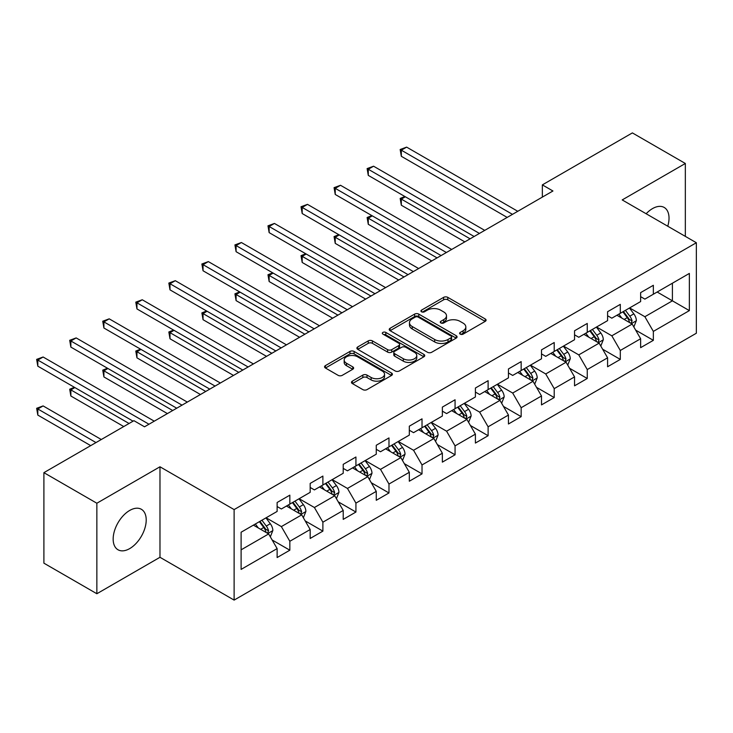 <?xml version="1.0" encoding="UTF-8"?>
<svg xmlns="http://www.w3.org/2000/svg" width="733" height="733" viewBox="0 0 733 733"><rect width="100%" height="100%" fill="white"/><g stroke="black" fill="none" stroke-linecap="round" stroke-linejoin="round"><path stroke-width="1.1" d="M460.214 334.129A2.062 1.191 0 0 0 463.128 334.129L485.219 321.366A2.941 1.695 0 0 0 486.08 320.165A2.941 1.695 0 0 0 485.219 318.965L447.79 297.36A2.941 1.695 0 0 0 443.63 297.36L421.539 310.114A2.062 1.191 0 0 0 420.934 310.957A2.062 1.191 0 0 0 421.539 311.8A2.062 1.191 0 0 0 424.444 311.8L427.312 310.141A9.41 5.433 0 0 1 440.615 310.141L443.731 311.946A9.41 5.433 0 0 1 446.489 315.786A9.41 5.433 0 0 1 443.731 319.625L440.872 321.283A2.062 1.191 0 0 0 440.267 322.117A2.062 1.191 0 0 0 440.872 322.96A2.062 1.191 0 0 0 443.786 322.96L446.644 321.311A9.41 5.433 0 0 1 459.948 321.311L463.073 323.106A9.41 5.433 0 0 1 465.831 326.955A9.41 5.433 0 0 1 463.073 330.794L460.214 332.443A2.062 1.191 0 0 0 459.609 333.286A2.062 1.191 0 0 0 460.214 334.129L460.214 332.443M129.686 548.605A23.364 13.487 120 0 0 144.951 528.017A23.364 13.487 120 0 0 141.368 509.288A23.364 13.487 120 0 0 129.686 510.452A23.364 13.487 120 0 0 114.421 531.04A23.364 13.487 120 0 0 118.004 549.768A23.364 13.487 120 0 0 129.686 548.605M667.754 226.222A23.364 13.487 120 0 0 664.18 207.448A23.364 13.487 120 0 0 652.498 208.612A23.364 13.487 120 0 0 646.149 213.743M352.344 381.151A2.941 1.695 0 0 0 351.483 382.351A2.941 1.695 0 0 0 352.344 383.551L362.844 389.617A2.941 1.695 0 0 0 367.004 389.617L391.541 375.452A2.941 1.695 0 0 0 392.402 374.251A2.941 1.695 0 0 0 391.541 373.051L354.112 351.446A2.941 1.695 0 0 0 349.953 351.446L325.425 365.611A2.941 1.695 0 0 0 324.563 366.812A2.941 1.695 0 0 0 325.425 368.012L338.105 375.333A2.941 1.695 0 0 0 342.265 375.333L352.765 369.267A2.941 1.695 0 0 0 353.627 368.067A2.941 1.695 0 0 0 352.765 366.866L346.471 363.238A7.871 4.545 0 0 1 344.171 360.022A7.871 4.545 0 0 1 349.027 355.826A7.871 4.545 0 0 1 357.594 356.815L382.241 371.035A7.871 4.545 0 0 1 384.541 374.251A7.871 4.545 0 0 1 379.685 378.448A7.871 4.545 0 0 1 371.118 377.458L367.004 375.094A2.941 1.695 0 0 0 362.844 375.094L352.344 381.151L352.344 383.551M159.977 466.784L96.857 503.232L43.898 472.657L43.898 563.164L96.857 593.739L159.977 557.291L234.12 600.098L234.12 509.591L159.977 466.784L159.977 557.291M685.337 236.365L685.337 163.477L622.207 199.926L696.35 242.733L234.12 509.591M685.337 163.477L632.377 132.902L542.347 184.881L542.347 197.113M43.898 472.657L133.928 420.678L144.52 426.798L552.939 190.992L542.347 184.881M427.513 352.28A2.941 1.695 0 0 0 431.673 352.28L456.21 338.115A2.941 1.695 0 0 0 457.071 336.914A2.941 1.695 0 0 0 456.21 335.714L418.781 314.109A2.941 1.695 0 0 0 414.621 314.109L390.084 328.274A2.941 1.695 0 0 0 389.223 329.474A2.941 1.695 0 0 0 390.084 330.675L427.513 352.28M383.735 334.569A2.062 1.191 0 0 1 385.824 334.862L423.839 356.806L399.338 370.953A2.941 1.695 0 0 1 395.179 370.953L357.75 349.339L357.75 346.938A2.941 1.695 0 0 0 356.889 348.138A2.941 1.695 0 0 0 357.75 349.339M357.75 346.938L368.259 340.882A2.941 1.695 0 0 1 372.41 340.882L387.592 349.641A2.941 1.695 0 0 0 391.752 349.641L398.715 345.619A2.941 1.695 0 0 0 399.577 344.418A2.941 1.695 0 0 0 398.715 343.218L382.91 334.092A2.062 1.191 0 0 1 382.314 333.258A2.062 1.191 0 0 1 383.579 332.159A2.062 1.191 0 0 1 385.824 332.416L423.876 354.387A2.941 1.695 0 0 1 424.737 355.587A2.941 1.695 0 0 1 423.876 356.788L423.876 354.387M234.12 600.098L696.35 333.231L696.35 242.733M272.145 539.983L289.837 550.199L289.837 541.275L310.169 529.528L310.169 538.462L322.886 531.123L322.886 522.189L343.218 510.452L343.218 519.376L355.926 512.037L355.926 503.113L376.267 491.367L376.267 500.3L388.976 492.961L388.976 484.037L409.316 472.29L409.316 481.224L422.025 473.885L422.025 464.951L442.356 453.214L442.356 462.138L455.065 454.799L455.065 445.875L475.405 434.138L475.405 443.062L488.114 435.723L488.114 426.798L508.455 415.052L508.455 423.986L521.163 416.646L521.163 407.713L541.495 395.976L541.495 404.9L554.212 397.561L554.212 388.637L574.544 376.899L574.544 385.824L587.252 378.485L587.252 369.56L607.593 357.814L607.593 366.747L620.301 359.408L620.301 350.475L640.633 338.738L640.633 347.662L653.35 340.332L653.35 331.398L689.359 310.609L689.359 273.427L672.408 283.213L672.408 300.823L689.359 310.609M289.837 550.199L277.129 557.538L277.129 548.605L241.111 569.404L241.111 532.222L277.129 511.432L277.129 502.499L289.837 495.16L289.837 504.093L310.169 492.347L310.169 483.423L322.886 476.084L322.886 485.008L343.218 473.271L343.218 464.337L355.926 457.007L355.926 465.931L376.267 454.194L376.267 445.261L388.976 437.922L388.976 446.855L409.316 435.109L409.316 426.185L422.025 418.845L422.025 427.77L442.356 416.032L442.356 407.108L455.065 399.769L455.065 408.693L475.405 396.956L475.405 388.023L488.114 380.684L488.114 389.617L508.455 377.871L508.455 368.946L521.163 361.607L521.163 370.531L541.495 358.794L541.495 349.87L554.212 342.531L554.212 351.455L574.544 339.718L574.544 330.785L587.252 323.445L587.252 332.379L607.593 320.633L607.593 311.708L620.301 304.369L620.301 313.303L640.633 301.556L640.633 292.632L653.35 285.293L653.35 294.217L689.359 273.427M286.447 506.045L301.703 514.85L281.362 526.596L266.106 517.791M277.129 506.54L281.362 508.986L289.837 504.093M281.362 526.596L289.837 541.275M301.703 514.85L310.169 529.528M319.496 486.969L334.743 495.774L314.411 507.511L299.156 498.706M310.169 487.454L314.411 489.901L322.886 485.008M314.411 507.511L322.886 522.189M334.743 495.774L343.218 510.452M352.536 467.892L367.792 476.697L347.46 488.435L332.205 479.629M343.218 468.378L347.46 470.824L355.926 465.931M347.46 488.435L355.926 503.113M367.792 476.697L376.267 491.367M385.585 448.807L400.841 457.612L380.5 469.358L365.254 460.553M376.267 449.302L380.5 451.748L388.976 446.855M380.5 469.358L388.976 484.037M400.841 457.612L409.316 472.29M418.635 429.73L433.881 438.536L413.549 450.273L398.294 441.468M409.316 430.216L413.549 432.662L422.025 427.77M413.549 450.273L422.025 464.951M433.881 438.536L442.356 453.214M451.675 410.654L466.93 419.459L446.599 431.196L431.343 422.391M442.356 411.14L446.599 413.586L455.065 408.693M446.599 431.196L455.065 445.875M466.93 419.459L475.405 434.138M484.724 391.569L499.979 400.374L479.639 412.12L464.392 403.315M475.405 392.063L479.639 394.51L488.114 389.617M479.639 412.12L488.114 426.798M499.979 400.374L508.455 415.052M517.773 372.492L533.028 381.297L512.688 393.044L497.432 384.229M508.455 372.978L512.688 375.424L521.163 370.531M512.688 393.044L521.163 407.713M533.028 381.297L541.495 395.976M550.822 353.416L566.068 362.221L545.737 373.958L530.481 365.153M541.495 353.902L545.737 356.348L554.212 351.455M545.737 373.958L554.212 388.637M566.068 362.221L574.544 376.899M583.862 334.33L599.118 343.145L578.777 354.882L563.53 346.077M574.544 334.825L578.777 337.272L587.252 332.379M578.777 354.882L587.252 369.56M599.118 343.145L607.593 357.814M616.911 315.254L632.167 324.059L611.826 335.806L596.57 327M607.593 315.749L611.826 318.186L620.301 313.303M611.826 335.806L620.301 350.475M632.167 324.059L640.633 338.738M657.162 292.018L672.408 300.823L644.875 316.72L629.62 307.915M640.633 296.663L644.875 299.11L653.35 294.217M644.875 316.72L653.35 331.398M96.857 503.232L96.857 593.739M241.111 549.832L268.654 533.936L253.398 525.13M268.654 533.936L277.129 548.605M635.658 330.116L653.35 340.332M602.608 349.192L620.301 359.408M569.568 368.278L587.252 378.485M536.519 387.354L554.212 397.561M503.47 406.43L521.163 416.646M470.43 425.516L488.114 435.723M437.381 444.592L455.065 454.799M404.332 463.668L422.025 473.885M371.292 482.745L388.976 492.961M338.243 501.83L355.926 512.037M305.194 520.906L322.886 531.123M461.039 334.413L463.073 333.24A9.41 5.433 0 0 0 465.831 329.401L465.831 326.955M446.489 315.786L446.489 318.232A9.41 5.433 0 0 1 443.731 322.071L441.697 323.253M485.173 321.393L447.79 299.806A2.941 1.695 0 0 0 443.63 299.806L422.364 312.084M456.173 338.142L418.781 316.555A2.941 1.695 0 0 0 414.621 316.555L390.13 330.693M451.015 337.757A2.062 1.191 0 0 0 451.61 336.914A2.062 1.191 0 0 0 451.015 336.071L418.158 317.105A2.062 1.191 0 0 0 415.245 317.105L412.23 318.846A9.41 5.433 0 0 0 409.472 322.694A9.41 5.433 0 0 0 412.23 326.533L434.687 339.498A9.41 5.433 0 0 0 448 339.498L451.015 337.757L451.015 340.204A2.062 1.191 0 0 0 451.61 339.361L451.61 336.914M409.472 322.694L409.472 325.14A9.41 5.433 0 0 0 412.23 328.98L412.23 326.533M451.015 340.204L448 341.945A9.41 5.433 0 0 1 434.687 341.945L412.23 328.98M357.796 349.366L368.259 343.328L368.259 340.882M399.577 344.418L399.577 346.865A2.941 1.695 0 0 1 398.715 348.065L391.752 352.087A2.941 1.695 0 0 1 387.592 352.087L372.41 343.328A2.941 1.695 0 0 0 368.259 343.328M403.342 358.73A7.871 4.545 0 0 0 411.919 359.72A7.871 4.545 0 0 0 416.775 355.523A7.871 4.545 0 0 0 414.466 352.316L405.789 347.295A2.941 1.695 0 0 0 401.629 347.295L394.666 351.318A2.941 1.695 0 0 0 393.804 352.518A2.941 1.695 0 0 0 394.666 353.718L403.342 358.73L403.342 361.177A7.871 4.545 0 0 0 411.919 362.166A7.871 4.545 0 0 0 416.775 357.97L416.775 355.523M393.804 352.518L393.804 354.964A2.941 1.695 0 0 0 394.666 356.165L394.666 353.718M403.342 361.177L394.666 356.165M384.541 374.251L384.541 376.698A7.871 4.545 0 0 1 379.685 380.894A7.871 4.545 0 0 1 371.118 379.905L367.004 377.541A2.941 1.695 0 0 0 362.844 377.541L352.39 383.579M344.171 360.022L344.171 362.469A7.871 4.545 0 0 0 346.471 365.685L346.471 363.238M352.729 369.295L346.471 365.685M391.504 375.47L354.112 353.883A2.941 1.695 0 0 0 349.953 353.883L325.461 368.03M633.834 326.964L636.354 320.614A7.935 4.581 -120 0 0 633.825 313.852L629.455 308.016M621.831 318.095L618.863 314.127M405.349 196.783L401.327 199.101L401.327 205.222L464.814 241.872M630.939 323.354L632.075 320.953A7.935 4.581 -120 0 0 629.803 316.18L625.423 310.343M623.435 311.488L628.291 317.966A4.041 2.336 60 0 1 629.024 319.194L632.075 320.953M622.885 311.809L627.256 317.646A7.935 4.581 60 0 1 629.528 322.419M401.327 205.222L400.163 198.432L470.11 238.821M400.163 198.432L404.882 196.508M512.477 214.357L401.327 150.183L406.623 147.122L517.773 211.296M507.181 217.417L401.327 156.294L401.327 150.183L400.163 149.514L406.623 147.122M401.327 156.294L400.163 149.514M600.794 346.04L603.314 339.691A7.935 4.581 -120 0 0 600.776 332.929L596.405 327.092M588.782 337.171L585.814 333.213M372.309 215.859L368.278 218.187L368.278 224.298L431.764 260.957M597.89 342.43L599.026 340.03A7.935 4.581 -120 0 0 596.754 335.256L592.383 329.419M590.395 330.565L595.242 337.043A4.041 2.336 60 0 1 595.975 338.27L599.026 340.03M589.836 330.885L594.206 336.722A7.935 4.581 60 0 1 596.479 341.496M368.278 224.298L367.114 217.509L437.06 257.897M367.114 217.509L371.842 215.594M567.745 365.116L570.265 358.767A7.935 4.581 -120 0 0 567.727 352.014L563.356 346.178M555.733 356.256L552.764 352.289M339.26 234.936L335.238 237.263L335.238 243.374L398.715 280.033M564.841 361.506L565.977 359.106A7.935 4.581 -120 0 0 563.704 354.332L559.334 348.496M557.346 349.641L562.193 356.119A4.041 2.336 60 0 1 562.926 357.347L565.977 359.106M556.796 349.962L561.166 355.798A7.935 4.581 60 0 1 563.439 360.572M335.238 243.374L334.065 236.594L404.011 276.973M334.065 236.594L338.793 234.67M479.428 233.433L368.278 169.259L373.573 166.208L484.724 230.373M474.132 236.493L368.278 175.379L368.278 169.259L367.114 168.59L373.573 166.208M368.278 175.379L367.114 168.59M446.379 252.509L335.238 188.344L340.524 185.284L451.675 249.458M441.083 255.57L335.238 194.456L335.238 188.344L334.065 187.666L340.524 185.284M335.238 194.456L334.065 187.666M534.696 384.202L537.216 377.852A7.935 4.581 -120 0 0 534.687 371.09L530.316 365.254M522.693 375.333L519.724 371.365M306.211 254.021L302.188 256.339L302.188 262.46L365.675 299.11M531.791 380.592L532.928 378.191A7.935 4.581 -120 0 0 530.655 373.409L526.285 367.572M524.297 368.726L529.153 375.195A4.041 2.336 60 0 1 529.886 376.432L532.928 378.191M523.747 369.047L528.117 374.884A7.935 4.581 60 0 1 530.39 379.657M302.188 262.46L301.025 255.67L370.971 296.05M301.025 255.67L305.743 253.746M501.656 403.278L504.176 396.929A7.935 4.581 -120 0 0 501.638 390.167L497.267 384.33M489.644 394.409L486.675 390.451M273.162 273.097L269.139 275.425L269.139 281.536L332.626 318.186M498.752 399.668L499.888 397.268A7.935 4.581 -120 0 0 497.615 392.494L493.245 386.658M491.247 387.803L496.104 394.281A4.041 2.336 60 0 1 496.837 395.508L499.888 397.268M490.698 388.124L495.068 393.96A7.935 4.581 60 0 1 497.34 398.734M269.139 281.536L267.976 274.747L337.922 315.135M267.976 274.747L272.703 272.832M468.607 422.355L471.127 416.005A7.935 4.581 -120 0 0 468.589 409.243L464.218 403.407M456.595 413.494L453.626 409.527M240.122 292.174L236.09 294.501L236.09 300.612L299.577 337.272M465.702 418.745L466.839 416.344A7.935 4.581 -120 0 0 464.566 411.57L460.196 405.734M458.207 406.879L463.054 413.357A4.041 2.336 60 0 1 463.787 414.585L466.839 416.344M457.649 407.2L462.028 413.036A7.935 4.581 60 0 1 464.301 417.81M236.09 300.612L234.926 293.832L304.873 334.211M234.926 293.832L239.654 291.908M413.339 271.595L302.188 207.421L307.484 204.36L418.635 268.535M408.043 274.646L302.188 213.532L302.188 207.421L301.025 206.752L307.484 204.36M302.188 213.532L301.025 206.752M380.29 290.671L269.139 226.497L274.435 223.446L385.585 287.611M374.994 293.731L269.139 232.618L269.139 226.497L267.976 225.828L274.435 223.446M269.139 232.618L267.976 225.828M347.24 309.747L236.09 245.582L241.386 242.522L352.536 306.696M341.945 312.808L236.09 251.694L236.09 245.582L234.926 244.904L241.386 242.522M236.09 251.694L234.926 244.904M314.2 328.833L203.05 264.659L208.346 261.599L319.496 325.773M308.905 331.884L203.05 270.77L203.05 264.659L201.887 263.99L208.346 261.599M203.05 270.77L201.887 263.99M281.151 347.909L170.001 283.735L175.297 280.684L286.447 344.849M275.855 350.97L170.001 289.856L170.001 283.735L168.837 283.066L175.297 280.684M170.001 289.856L168.837 283.066M248.102 366.986L136.952 302.821L142.248 299.76L253.398 363.935M242.806 370.046L136.952 308.932L136.952 302.821L135.788 302.143L142.248 299.76M136.952 308.932L135.788 302.143M215.062 386.071L103.912 321.897L109.208 318.837L220.358 383.011M209.766 389.122L103.912 328.008L103.912 321.897L102.739 321.219L109.208 318.837M103.912 328.008L102.739 321.219M435.558 441.431L438.077 435.09A7.935 4.581 -120 0 0 435.549 428.329L431.169 422.492M423.555 432.571L420.577 428.603M207.072 311.259L203.05 313.577L203.05 319.698L266.537 356.348M432.653 437.83L433.789 435.429A7.935 4.581 -120 0 0 431.517 430.647L427.147 424.81M425.158 425.965L430.005 432.433A4.041 2.336 60 0 1 430.747 433.661L433.789 435.429M424.609 426.285L428.979 432.122A7.935 4.581 60 0 1 431.251 436.895M203.05 319.698L201.887 312.909L271.833 353.288M201.887 312.909L206.605 310.984M402.509 460.516L405.028 454.167A7.935 4.581 -120 0 0 402.499 447.405L398.129 441.568M390.506 451.647L387.537 447.689M174.023 330.336L170.001 332.663L170.001 338.774L233.488 375.424M399.613 456.906L400.749 454.506A7.935 4.581 -120 0 0 398.477 449.732L394.097 443.896M392.109 445.041L396.965 451.519A4.041 2.336 60 0 1 397.698 452.747L400.749 454.506M391.559 445.362L395.93 451.198A7.935 4.581 60 0 1 398.202 455.972M170.001 338.774L168.837 331.985L238.784 372.373M168.837 331.985L173.556 330.07M369.469 479.593L371.988 473.243A7.935 4.581 -120 0 0 369.45 466.481L365.08 460.645M357.457 470.733L354.488 466.765M140.983 349.412L136.952 351.739L136.952 357.851L200.439 394.51M366.564 475.983L367.7 473.582A7.935 4.581 -120 0 0 365.428 468.808L361.057 462.972M359.069 464.117L363.916 470.595A4.041 2.336 60 0 1 364.649 471.823L367.7 473.582M358.51 464.438L362.881 470.274A7.935 4.581 60 0 1 365.162 475.048M136.952 357.851L135.788 351.061L205.735 391.449M135.788 351.061L140.516 349.146M336.42 498.669L338.939 492.329A7.935 4.581 -120 0 0 336.41 485.567L332.031 479.73M324.407 489.809L321.439 485.842M107.934 368.497L103.912 370.816L103.912 376.936L167.399 413.586M333.515 495.068L334.651 492.658A7.935 4.581 -120 0 0 332.379 487.885L328.008 482.048M326.02 483.203L330.867 489.671A4.041 2.336 60 0 1 331.609 490.899L334.651 492.658M325.47 483.523L329.841 489.36A7.935 4.581 60 0 1 332.113 494.134M103.912 376.936L102.739 370.147L172.695 410.526M102.739 370.147L107.467 368.223M303.37 517.755L305.89 511.405A7.935 4.581 -120 0 0 303.361 504.643L298.991 498.806M291.368 508.885L288.399 504.918M74.885 387.574L70.863 389.901L70.863 396.012L123.758 426.551M300.475 514.145L301.611 511.744A7.935 4.581 -120 0 0 299.339 506.97L294.959 501.134M292.971 502.279L297.827 508.757A4.041 2.336 60 0 1 298.56 509.985L301.611 511.744M292.421 502.6L296.792 508.436A7.935 4.581 60 0 1 299.064 513.21M70.863 396.012L69.699 389.223L129.054 423.491M69.699 389.223L74.418 387.308M182.013 405.147L70.863 340.973L76.159 337.913L187.309 402.087M176.717 408.208L70.863 347.094L70.863 340.973L69.699 340.304L76.159 337.913M70.863 347.094L69.699 340.304M270.33 536.831L272.85 530.481A7.935 4.581 -120 0 0 270.312 523.719L265.942 517.883M258.318 527.962L255.35 524.003M101.301 439.516L43.11 405.917L37.814 408.977L37.814 415.089L90.709 445.627M267.426 533.221L268.562 530.82A7.935 4.581 -120 0 0 266.29 526.047L261.919 520.21M259.931 521.355L264.778 527.833A4.041 2.336 60 0 1 265.511 529.061L268.562 530.82M259.372 521.676L263.743 527.513A7.935 4.581 60 0 1 266.015 532.286M37.814 415.089L36.65 408.299L96.005 442.576M36.65 408.299L43.11 405.917M148.964 424.224L37.814 360.059L43.11 356.998L154.26 421.173M133.076 421.173L37.814 366.17L37.814 360.059L36.65 359.381L43.11 356.998M37.814 366.17L36.65 359.381M463.073 333.24L463.073 330.794M440.872 322.96L440.872 321.283M443.731 322.071L443.731 319.625M421.539 311.8L421.539 310.114M443.63 299.806L443.63 297.36M447.79 299.806L447.79 297.36M485.219 321.366L485.219 318.965M390.084 330.675L390.084 328.274M414.621 316.555L414.621 314.109M418.781 316.555L418.781 314.109M456.21 338.115L456.21 335.714M434.687 341.945L434.687 339.498M448 341.945L448 339.498M372.41 343.328L372.41 340.882M387.592 352.087L387.592 349.641M391.752 352.087L391.752 349.641M398.715 348.065L398.715 345.619M385.824 334.862L385.824 332.416M362.844 377.541L362.844 375.094M367.004 377.541L367.004 375.094M371.118 379.905L371.118 377.458M352.765 369.267L352.765 366.866M325.425 368.012L325.425 365.611M349.953 353.883L349.953 351.446M354.112 353.883L354.112 351.446M391.541 375.452L391.541 373.051M631.379 323.61L636.308 320.761M629.803 316.18L633.825 313.852M624.15 319.432L627.256 317.646M598.33 342.687L603.259 339.846M596.754 335.256L600.776 332.929M591.11 338.518L594.206 336.722M565.29 361.763L570.21 358.923M563.704 354.332L567.727 352.014M558.06 357.594L561.166 355.798M532.24 380.848L537.17 377.999M530.655 373.409L534.687 371.09M525.011 376.67L528.117 374.884M499.191 399.925L504.121 397.084M497.615 392.494L501.638 390.167M491.962 395.756L495.068 393.96M466.151 419.001L471.072 416.161M464.566 411.57L468.589 409.243M458.922 414.832L462.028 413.036M433.102 438.087L438.022 435.237M431.517 430.647L435.549 428.329M425.873 433.909L428.979 432.122M400.053 457.163L404.983 454.323M398.477 449.732L402.499 447.405M392.824 452.994L395.93 451.198M367.004 476.239L371.933 473.399M365.428 468.808L369.45 466.481M359.784 472.07L362.881 470.274M333.964 495.325L338.884 492.475M332.379 487.885L336.41 485.567M326.735 491.147L329.841 489.36M300.915 514.401L305.844 511.561M299.339 506.97L303.361 504.643M293.686 510.223L296.792 508.436M267.866 533.477L272.795 530.637M266.29 526.047L270.312 523.719M260.646 529.308L263.743 527.513"/></g></svg>
